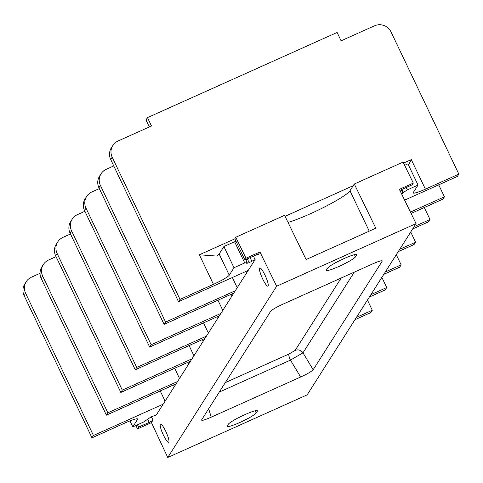 <?xml version="1.0" encoding="UTF-8"?>
<svg xmlns="http://www.w3.org/2000/svg" width="483" height="483" viewBox="0 0 483 483"><rect width="100%" height="100%" fill="white"/><g stroke="black" fill="none" stroke-linecap="round" stroke-linejoin="round"><path stroke-width="0.72" d="M259.945 251.981L258.411 254.396A3.731 0.447 -25.5 0 0 258.435 254.293A3.731 0.447 -25.5 0 0 255.507 255.205L244.911 259.963L246.004 258.242L259.945 251.981L276.638 286.238L416.062 223.611L399.369 189.354L413.309 183.093L403.082 162.095L354.287 184.011L349.982 190.779A38.894 4.655 -25.5 0 1 324.824 206.839A38.894 4.655 -25.5 0 1 288.025 222.415M151.445 422.607L137.504 428.874L138.603 427.141L149.199 422.377A3.731 0.447 -25.5 0 0 152.99 420.18L151.445 422.607L167.746 457.486L276.638 286.238M247.314 258.888L249.162 262.674L255.109 259.588L156.293 414.988L151.082 416.914L143.517 422.064L132.795 426.881L137.528 419.437L137.226 418.803M259.594 268.15A9.956 1.854 65.8 0 1 260.168 268.011A9.956 1.854 65.8 0 1 265.541 276.312A9.956 1.854 65.8 0 1 268.18 285.845A9.956 1.854 65.8 0 1 268.107 285.99A9.956 1.854 65.8 0 1 262.667 278.933A9.956 1.854 65.8 0 1 259.594 268.15M160.32 424.273A9.956 1.854 65.8 0 1 160.887 424.134A9.956 1.854 65.8 0 1 166.267 432.436A9.956 1.854 65.8 0 1 168.899 441.969A9.956 1.854 65.8 0 1 168.827 442.114A9.956 1.854 65.8 0 1 163.387 435.056A9.956 1.854 65.8 0 1 160.32 424.273M244.911 259.963L234.804 238.771L235.776 237.244L284.572 215.327L306.107 259.528L375.822 228.218L354.287 184.011M404.663 165.343L407.924 163.876L418.03 185.067L413.297 192.512A15.559 1.86 -25.5 0 0 413.194 192.946A15.559 1.86 -25.5 0 0 425.39 189.161L458.85 174.128L391.025 31.932A12.443 12.135 32.5 0 0 374.554 25.792L341.095 40.826L337.104 32.458L147.49 117.629L151.481 125.997L118.015 141.024A12.443 12.135 32.5 0 0 112.835 145.498A12.443 12.135 32.5 0 0 112.183 157.186L180.008 299.382L213.468 284.354L199.37 254.795L216.589 256.05L217.247 255.676A15.559 1.86 154.5 0 0 219.149 253.992L223.889 246.547L234.611 241.729L236.133 241.554M246.004 258.242L235.776 237.244M413.309 183.093L412.216 184.814L401.621 189.571A3.731 0.447 -25.5 0 0 399.888 190.417M167.746 457.486L307.164 394.859L416.062 223.611M401.898 189.445L403.347 192.494L401.669 194.069M406.179 187.525L407.308 189.885L403.347 192.494M418.03 185.067L407.308 189.885M408.479 165.041L411.293 159.607L425.39 189.161M458.85 174.128L457.371 176.452L404.627 200.143M149.344 126.951L146.011 119.959L147.49 117.629M248.238 270.395L178.529 301.706L110.704 159.517A12.443 12.135 -147.5 0 1 111.356 147.828L112.835 145.498M235.293 290.754L165.578 322.064L100.416 185.448L98.937 187.778A12.443 12.135 -147.5 0 1 99.589 176.09L101.068 173.759A12.443 12.135 32.5 0 0 100.416 185.448M113.759 165.917L106.254 169.285A12.443 12.135 32.5 0 0 101.068 173.759M438.709 184.838L444.426 196.81L410.441 212.079M233.814 293.078L164.099 324.395L98.937 187.778M165.578 322.064L164.099 324.395M444.426 196.81L442.947 199.141L411.105 213.444M220.864 313.437L151.155 344.753L85.992 208.137L84.513 210.461A12.443 12.135 -147.5 0 1 85.165 198.773L86.644 196.448A12.443 12.135 32.5 0 0 85.992 208.137M99.329 188.599L91.824 191.974A12.443 12.135 32.5 0 0 86.644 196.448M424.285 207.521L429.997 219.499L414.148 226.618M219.385 315.767L149.676 347.078L84.513 210.461M151.155 344.753L149.676 347.078M429.997 219.499L428.518 221.824L412.669 228.948M206.44 336.126L136.731 367.436L71.569 230.82L70.089 233.15A12.443 12.135 -147.5 0 1 70.735 221.462L72.221 219.131A12.443 12.135 32.5 0 0 71.569 230.82M84.905 211.288L77.401 214.657A12.443 12.135 32.5 0 0 72.221 219.131M410.719 232.009L415.573 242.182L399.719 249.306M204.961 338.45L135.252 369.767L70.089 233.15M136.731 367.436L135.252 369.767M415.573 242.182L414.094 244.513L398.24 251.631M192.017 358.809L122.302 390.125L57.139 253.509L55.66 255.833A12.443 12.135 -147.5 0 1 56.312 244.144L57.791 241.82A12.443 12.135 32.5 0 0 57.139 253.509M70.482 233.971L62.977 237.346A12.443 12.135 32.5 0 0 57.791 241.82M396.295 254.692L401.15 264.871L385.295 271.989M190.537 361.139L120.822 392.45L55.66 255.833M122.302 390.125L120.822 392.45M401.15 264.871L399.67 267.196L383.816 274.32M177.587 381.498L107.878 412.808L42.715 276.191L41.236 278.516A12.443 12.135 -147.5 0 1 41.888 266.833L43.367 264.503A12.443 12.135 32.5 0 0 42.715 276.191M56.052 256.66L48.548 260.029A12.443 12.135 32.5 0 0 43.367 264.503M381.866 277.381L386.72 287.554L370.872 294.678M176.108 383.822L106.399 415.139L41.236 278.516M107.878 412.808L106.399 415.139M386.72 287.554L385.241 289.885L369.392 297.003M163.163 404.18L93.454 435.497L25.629 293.302A12.443 12.135 32.5 0 1 26.281 281.613A12.443 12.135 32.5 0 1 31.461 277.139L40.035 273.287M367.442 300.064L372.296 310.243L356.442 317.361M93.454 435.497L91.975 437.821L125.435 422.794A15.559 1.86 -25.5 0 1 137.625 419.002A15.559 1.86 -25.5 0 1 137.528 419.437M137.504 428.874L135.916 425.481M138.603 427.141L137.48 424.774M257.318 411.22L256.207 412.971A16.181 1.938 -25.5 0 1 241.162 421.876A16.181 1.938 -25.5 0 1 227.107 426.447A16.181 1.938 -25.5 0 1 227.209 425.994L228.32 424.249A16.181 1.938 -25.5 0 1 243.366 415.338A16.181 1.938 -25.5 0 1 257.421 410.773A16.181 1.938 -25.5 0 1 257.318 411.22L257.004 410.568M326.484 269.87L327.595 268.125A16.181 1.938 -25.5 0 1 342.64 259.214A16.181 1.938 -25.5 0 1 356.695 254.65A16.181 1.938 -25.5 0 1 356.593 255.102L355.488 256.847A16.181 1.938 -25.5 0 1 340.437 265.753A16.181 1.938 -25.5 0 1 326.381 270.323A16.181 1.938 -25.5 0 1 326.484 269.87M300.649 377.006C307.55 373.824 311.728 371.397 313.183 369.724L382.156 261.267C382.512 260.089 379.312 260.977 372.556 263.929L283.153 304.085C276.252 307.266 272.074 309.694 270.619 311.366L201.646 419.83C201.29 421.007 204.49 420.119 211.246 417.167L300.649 377.006L290.452 360.113L219.3 392.075M201.556 420.156L201.646 419.83M382.222 260.892L382.156 261.267L381.811 260.754M295.125 350.435L288.858 354.069A6.225 1.159 -114.2 0 0 290.452 360.113L302.986 352.832A6.225 6.068 -147.5 0 0 295.125 350.435L341.167 278.027M372.296 310.243L370.817 312.567L354.963 319.686M91.975 437.821L24.15 295.626A12.443 12.135 -147.5 0 1 24.802 283.938L26.281 281.613M129.933 420.886L132.795 426.881M180.008 299.382L178.529 301.706M213.468 284.354A15.559 1.86 154.5 0 0 229.256 275.183L219.149 253.992M234.611 241.729L244.718 262.921L233.995 267.733L229.256 275.183M244.718 262.921L247.193 262.637L246.747 263.344L249.162 262.674M245.744 259.588L247.193 262.637M223.889 246.547L233.995 267.733M152.99 420.18L151.372 416.781M255.109 259.588L253.424 256.141M349.982 190.779L369.247 231.17M402.9 193.2L401.216 189.759M199.37 254.795L234.847 238.862M285.055 216.312L353.218 185.689M403.559 163.079L411.293 159.607M246.445 273.215L245.654 271.555M237.225 287.711L232.365 277.526M232.021 295.898L231.23 294.244M222.802 310.4L217.942 300.209M217.591 318.587L216.801 316.926M208.372 333.083L203.518 322.898M203.168 341.27L202.377 339.615M193.949 355.766L189.088 345.58M188.744 363.959L187.953 362.298M179.525 378.455L174.665 368.263M174.315 386.642L173.524 384.981M165.095 401.138L160.241 390.952M149.199 422.377L147.665 419.159M255.175 410.798L256.207 412.971M356.285 254.444L356.593 255.102M354.45 254.674L355.488 256.847M288.858 354.069L225.313 382.614M354.305 272.128L302.986 352.832L313.183 369.724M211.246 417.167L208.656 408.805M24.15 295.626L25.629 293.302M110.704 159.517L112.183 157.186M251.951 261.424L250.097 257.632"/></g></svg>
